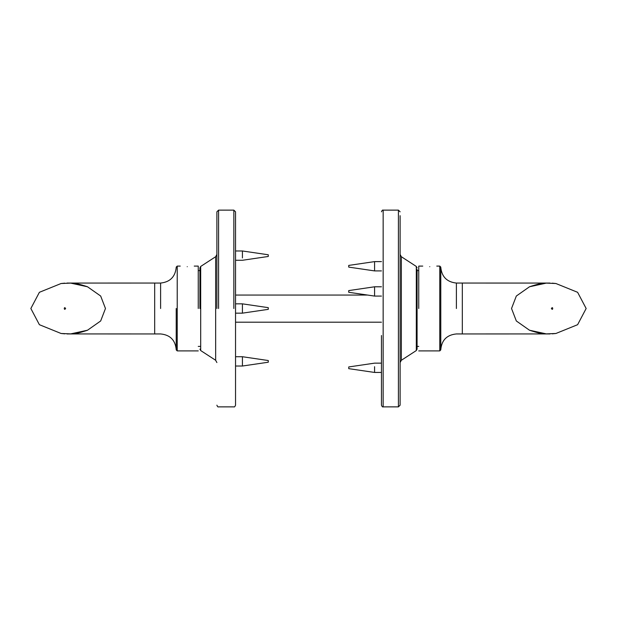 <?xml version="1.0" encoding="UTF-8"?>
<svg xmlns="http://www.w3.org/2000/svg" width="617" height="617" viewBox="0 0 617 617"><rect width="100%" height="100%" fill="white"/><g stroke="black" fill="none" stroke-linecap="round" stroke-linejoin="round"><path stroke-width="0.93" d="M367.601 295.057L235.54 295.057M381.46 322.197L235.54 322.197M187.236 266.683C178.19 266.05 178.19 266.05 187.236 266.683C196.275 266.05 196.275 266.05 187.236 266.683M198.258 308.5L198.258 266.097L198.258 308.5M177.226 308.5L177.226 266.097L177.226 350.903L176.215 349.885L176.215 308.5M65.618 308.5C63.844 305.631 63.844 311.369 65.618 308.5M105.468 308.5L100.671 296.029L87.506 286.774L70.7 283.11L61.075 283.519L39.388 292.304L30.85 308.5L39.388 324.696L61.075 333.481L70.7 333.89L87.506 330.226L100.671 320.971L105.468 308.5M176.215 349.546C175.282 340.067 170.084 334.869 160.605 333.944L154.674 333.944L154.674 283.064L160.605 283.056C170.014 282.069 175.22 276.863 176.215 267.454M429.764 266.683C438.81 266.05 438.81 266.05 429.764 266.683C420.725 266.05 420.725 266.05 429.764 266.683M418.742 308.5L418.742 266.097L418.742 308.5M439.774 308.5L439.774 266.097L439.774 350.903L440.785 349.885L440.785 267.115L440.785 308.5M551.382 308.5C553.156 305.631 553.156 311.369 551.382 308.5M511.532 308.5L516.329 296.029L529.494 286.774L546.3 283.11L555.925 283.519L577.612 292.304L586.15 308.5L577.612 324.696L555.925 333.481L546.3 333.89L529.494 330.226L516.329 320.971L511.532 308.5M440.785 349.546C441.718 340.067 446.916 334.869 456.395 333.944L462.326 333.944L462.326 283.049L456.395 283.056C446.986 282.069 441.78 276.863 440.785 267.454M235.54 308.5L235.54 405.176L235.54 211.824L233.843 210.135L233.843 308.5M218.58 308.5L218.58 210.135L216.883 211.824L216.883 308.5M200.695 308.5L200.695 350.556L200.695 266.444L199.923 267.871L199.923 308.5M215.649 308.5L215.649 360.274L215.649 256.726L216.883 254.451M235.54 366.02L242.427 366.02L268.272 362.225L268.272 360.529L242.427 356.726L242.427 365.912M268.272 256.047L268.272 254.775L242.427 250.98L242.427 257.945M268.272 309.348L268.272 307.652L242.427 303.849L242.427 313.151L268.272 309.348M235.54 313.151L242.427 313.151M381.46 335.517L381.46 405.176C382.054 406.649 382.617 407.212 383.157 406.865L383.157 210.135C382.617 209.788 382.054 210.351 381.46 211.824M383.157 210.135L398.42 210.135L398.42 406.865L400.117 405.176L400.117 215.68L400.117 335.517M416.305 350.556L401.351 360.274L401.351 256.726L416.305 266.444L416.305 350.556L417.077 349.129L417.077 269.49L417.077 319.853M381.46 261.616L374.573 261.616L348.728 265.41L348.728 267.107L374.573 270.909L374.573 262.186M348.728 367.601L348.728 368.002L348.728 367.601M374.573 366.699L374.573 372.444L348.728 368.65M381.46 286.789L374.573 286.789L348.728 290.592L348.728 292.288L374.573 296.083L374.573 286.974M160.605 308.5L160.605 283.056M456.395 308.5L456.395 283.056M198.258 266.097L194.247 266.097M198.258 350.903L177.226 350.903M176.215 267.115L177.226 266.097L180.226 266.097M64.77 283.164L61.083 283.519M61.083 333.481L64.77 333.836M154.674 333.951L66.975 333.936M70.539 333.92L67.623 333.951M154.674 283.049L66.975 283.064M70.539 283.08L67.623 283.049M87.506 286.774C80.002 284.275 75.035 283.087 72.605 283.226L71.695 283.157M73.485 283.303L71.271 283.103M87.506 330.226C80.002 332.725 75.035 333.913 72.605 333.774L71.695 333.843M73.485 333.697L71.271 333.897M199.923 270.593L198.258 270.593M199.923 346.407L198.258 346.407M417.077 270.593L418.742 270.593M417.077 346.407L418.742 346.407M418.742 266.097L422.753 266.097M440.785 267.115L439.774 266.097L436.774 266.097M439.774 350.903L418.742 350.903M552.23 283.164L555.917 283.519M555.917 333.481L552.23 333.836M462.326 333.951L550.025 333.936M546.461 333.92L549.377 333.951M529.494 330.226C536.998 332.725 541.965 333.913 544.395 333.774L545.305 333.843M543.515 333.697L545.729 333.897M529.494 286.774C536.998 284.275 541.965 283.087 544.395 283.226L545.305 283.157M543.515 283.303L545.729 283.103M549.377 283.049L546.461 283.08M549.994 283.064L462.326 283.049M216.883 405.176C217.469 406.649 218.032 407.212 218.58 406.865L233.843 406.865C234.383 407.212 234.946 406.649 235.54 405.176M233.843 210.135L218.58 210.135M216.883 362.549L215.649 360.274L200.695 350.556L199.923 349.129M215.649 256.726L200.695 266.444M235.54 356.726L242.427 356.726M235.54 260.274L242.427 260.274L268.272 256.471M235.54 250.98L242.427 250.98M235.54 303.849L242.427 303.849M383.157 406.865L398.42 406.865M398.42 210.135L400.117 211.824M416.305 266.444L417.077 267.871M401.351 360.274L400.117 362.549M401.351 256.726L400.117 254.451M381.46 270.909L374.573 270.909M381.46 363.151L374.573 363.151L348.728 366.953M381.46 372.444L374.573 372.444M381.46 296.083L374.573 296.083"/></g></svg>
